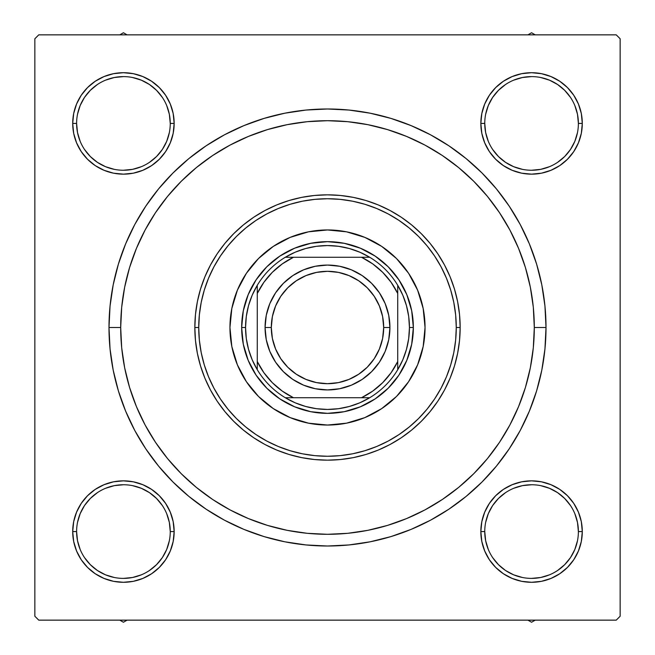 <?xml version="1.0" encoding="UTF-8"?>
<svg xmlns="http://www.w3.org/2000/svg" width="655" height="655" viewBox="0 0 655 655"><rect width="100%" height="100%" fill="white"/><g stroke="black" fill="none" stroke-linecap="round" stroke-linejoin="round"><path stroke-width="0.98" d="M76.569 512.161L73.679 521.675L76.569 512.161L73.679 521.675L72.705 531.573L73.679 541.464L76.569 550.978L81.253 559.755L87.565 567.435L95.245 573.747L104.022 578.431L113.536 581.321L123.427 582.295L133.325 581.321L142.839 578.431L151.608 573.747L159.296 567.435L165.609 559.755L170.292 550.978L173.182 541.464L174.156 531.573L173.182 521.675L170.292 512.161L165.609 503.392L159.296 495.704L151.608 489.391L142.839 484.708L133.325 481.818L123.427 480.844L113.536 481.818L104.022 484.708L95.245 489.391L87.565 495.704L81.253 503.392L76.569 512.161L73.679 521.675L72.705 531.573L76.61 531.573A46.824 46.824 0 0 0 123.427 578.39A46.824 46.824 0 0 0 170.251 531.573A46.824 46.824 0 0 0 123.427 484.749A46.824 46.824 0 0 0 76.61 531.573L72.705 531.573A50.722 50.722 0 0 1 123.427 480.844A50.722 50.722 0 0 1 174.156 531.573L170.251 531.573A46.824 46.824 0 0 1 123.427 578.39A46.824 46.824 0 0 1 76.61 531.573A46.824 46.824 0 0 1 123.427 484.749A46.824 46.824 0 0 1 170.251 531.573L169.35 522.436L166.689 513.651M76.569 104.022L73.679 113.536L76.569 104.022L73.679 113.536L72.705 123.427L73.679 133.325L76.569 142.839L81.253 151.608L87.565 159.296L95.245 165.609L104.022 170.292L113.536 173.182L123.427 174.156L133.325 173.182L142.839 170.292L151.608 165.609L159.296 159.296L165.609 151.608L170.292 142.839L173.182 133.325L174.156 123.427L173.182 113.536L170.292 104.022L165.609 95.245L159.296 87.565L151.608 81.253L142.839 76.569L133.325 73.679L123.427 72.705L113.536 73.679L104.022 76.569L95.245 81.253L87.565 87.565L81.253 95.245L76.569 104.022L73.679 113.536L72.705 123.427L76.61 123.427A46.824 46.824 0 0 0 123.427 170.251A46.824 46.824 0 0 0 170.251 123.427A46.824 46.824 0 0 0 123.427 76.61A46.824 46.824 0 0 0 76.61 123.427L72.705 123.427A50.722 50.722 0 0 1 123.427 72.705A50.722 50.722 0 0 1 174.156 123.427L170.251 123.427A46.824 46.824 0 0 1 123.427 170.251A46.824 46.824 0 0 1 76.61 123.427A46.824 46.824 0 0 1 123.427 76.61A46.824 46.824 0 0 1 170.251 123.427L169.35 114.297L166.689 105.512M578.431 142.839L581.321 133.325L578.431 142.839L581.321 133.325L582.295 123.427A50.722 50.722 0 0 1 531.573 174.156A50.722 50.722 0 0 1 480.844 123.427L481.818 133.325L484.708 142.839L489.391 151.608L495.704 159.296L503.392 165.609L512.161 170.292L521.675 173.182L531.573 174.156L541.464 173.182L550.978 170.292L559.755 165.609L567.435 159.296L573.747 151.608L578.431 142.839L581.321 133.325L582.295 123.427L581.321 113.536L578.431 104.022L573.747 95.245L567.435 87.565L559.755 81.253L550.978 76.569L541.464 73.679L531.573 72.705L521.675 73.679L512.161 76.569L503.392 81.253L495.704 87.565L489.391 95.245L484.708 104.022L481.818 113.536L480.844 123.427L484.749 123.427A46.824 46.824 0 0 0 531.573 170.251A46.824 46.824 0 0 0 578.39 123.427A46.824 46.824 0 0 0 531.573 76.61A46.824 46.824 0 0 0 484.749 123.427L480.844 123.427A50.722 50.722 0 0 1 531.573 72.705A50.722 50.722 0 0 1 582.295 123.427L578.39 123.427A46.824 46.824 0 0 1 531.573 170.251A46.824 46.824 0 0 1 484.749 123.427A46.824 46.824 0 0 1 531.573 76.61A46.824 46.824 0 0 1 578.39 123.427L577.489 114.297L574.828 105.512M578.431 550.978L581.321 541.464L578.431 550.978L581.321 541.464L582.295 531.573A50.722 50.722 0 0 1 531.573 582.295A50.722 50.722 0 0 1 480.844 531.573L481.818 541.464L484.708 550.978L489.391 559.755L495.704 567.435L503.392 573.747L512.161 578.431L521.675 581.321L531.573 582.295L541.464 581.321L550.978 578.431L559.755 573.747L567.435 567.435L573.747 559.755L578.431 550.978L581.321 541.464L582.295 531.573L581.321 521.675L578.431 512.161L573.747 503.392L567.435 495.704L559.755 489.391L550.978 484.708L541.464 481.818L531.573 480.844L521.675 481.818L512.161 484.708L503.392 489.391L495.704 495.704L489.391 503.392L484.708 512.161L481.818 521.675L480.844 531.573L484.749 531.573A46.824 46.824 0 0 0 531.573 578.39A46.824 46.824 0 0 0 578.39 531.573A46.824 46.824 0 0 0 531.573 484.749A46.824 46.824 0 0 0 484.749 531.573L480.844 531.573A50.722 50.722 0 0 1 531.573 480.844A50.722 50.722 0 0 1 582.295 531.573L578.39 531.573A46.824 46.824 0 0 1 531.573 578.39A46.824 46.824 0 0 1 484.749 531.573A46.824 46.824 0 0 1 531.573 484.749A46.824 46.824 0 0 1 578.39 531.573L577.489 522.436L574.828 513.651M546.008 327.5L534.3 327.5L546.008 327.5L544.952 306.081L541.808 284.868L536.601 264.071L529.371 243.881L520.209 224.493L509.181 206.104L496.408 188.877L482.006 172.994L466.123 158.592L448.896 145.819L430.507 134.791L411.119 125.629L390.929 118.399L370.132 113.192L348.918 110.048L327.5 108.992L306.081 110.048L284.868 113.192L264.071 118.399L243.881 125.629L224.493 134.791L206.104 145.819L188.877 158.592L172.994 172.994L158.592 188.877L145.819 206.104L134.791 224.493L125.629 243.881L118.399 264.071L113.192 284.868L110.048 306.081L108.992 327.5A218.508 218.508 0 0 1 327.5 108.992A218.508 218.508 0 0 1 546.008 327.5L544.952 306.081L546.008 327.5A218.508 218.508 0 0 1 327.5 546.008A218.508 218.508 0 0 1 108.992 327.5L110.048 348.918L113.192 370.132L118.399 390.929L125.629 411.119L134.791 430.507L145.819 448.896L158.592 466.123L172.994 482.006L188.877 496.408L206.104 509.181L224.493 520.209L243.881 529.371L264.071 536.601L284.868 541.808L306.081 544.952L327.5 546.008L348.918 544.952L370.132 541.808L390.929 536.601L411.119 529.371L430.507 520.209L448.896 509.181L466.123 496.408L482.006 482.006L496.408 466.123L509.181 448.896L520.209 430.507L529.371 411.119L536.601 390.929L541.808 370.132L544.952 348.918L546.008 327.5M120.7 327.5L108.992 327.5L110.048 348.918L108.992 327.5L120.7 327.5A206.8 206.8 0 0 1 327.5 120.7A206.8 206.8 0 0 1 534.3 327.5A206.8 206.8 0 0 1 327.5 534.3A206.8 206.8 0 0 1 120.7 327.5L121.691 347.772L124.671 367.848L129.6 387.531L136.445 406.64L145.115 424.989L155.554 442.395L167.639 458.697L181.271 473.729L196.303 487.361L212.719 499.528L230.011 509.885L248.36 518.555L267.469 525.4L287.152 530.329L307.228 533.309L327.5 534.3L347.772 533.309L367.848 530.329L387.531 525.4L406.64 518.555L424.989 509.885L442.395 499.446L458.697 487.361L473.729 473.729L487.361 458.697L499.528 442.281L509.885 424.989L518.555 406.64L525.4 387.531L530.329 367.848L533.309 347.772L534.3 327.5L533.309 307.228L530.329 287.152L525.4 267.469L518.555 248.36L509.885 230.011L499.446 212.605L487.361 196.303L473.729 181.271L458.697 167.639L442.281 155.472L424.989 145.115L406.64 136.445L387.531 129.6L367.848 124.671L347.772 121.691L327.5 120.7L307.228 121.691L287.152 124.671L267.469 129.6L248.36 136.445L230.011 145.115L212.605 155.554L196.303 167.639L181.271 181.271L167.639 196.303L155.472 212.719L145.115 230.011L136.445 248.36L129.6 267.469L124.671 287.152L121.691 307.228L120.7 327.5M616.24 34.854L38.76 34.854L616.24 34.854L620.146 38.76L620.146 616.24L620.146 38.76L616.24 34.854M34.854 616.24L34.854 38.76L38.76 34.854L34.854 38.76L34.854 616.24L38.76 620.146L34.854 616.24M616.24 620.146L38.76 620.146L616.24 620.146L620.146 616.24L616.24 620.146M578.39 123.427L582.295 123.427L581.321 133.325L582.295 123.427L581.321 113.536L578.431 104.022L573.747 95.245L567.435 87.565L559.755 81.253M550.978 76.569L541.464 73.679L550.978 76.569L541.464 73.679L531.573 72.705L521.675 73.679L512.161 76.569L503.392 81.253L495.704 87.565L489.391 95.245M481.818 133.325L484.708 142.839L481.818 133.325L484.708 142.839L489.391 151.608L495.704 159.296L503.392 165.609M541.464 173.182L550.978 170.292L541.464 173.182L550.978 170.292L559.755 165.609L567.435 159.296L573.747 151.608M173.182 113.536L170.292 104.022L173.182 113.536L170.292 104.022L165.609 95.245L159.296 87.565L151.608 81.253M142.839 76.569L133.325 73.679L142.839 76.569L133.325 73.679L123.427 72.705L113.536 73.679L104.022 76.569L95.245 81.253L87.565 87.565L81.253 95.245M170.251 123.427L174.156 123.427A50.722 50.722 0 0 1 123.427 174.156A50.722 50.722 0 0 1 72.705 123.427L73.679 113.536L72.705 123.427L73.679 133.325L76.569 142.839L81.253 151.608L87.565 159.296L95.245 165.609M133.325 173.182L142.839 170.292L133.325 173.182L142.839 170.292L151.608 165.609L159.296 159.296L165.609 151.608M173.182 521.675L170.292 512.161L173.182 521.675L170.292 512.161L165.609 503.392L159.296 495.704L151.608 489.391M113.536 481.818L104.022 484.708L113.536 481.818L104.022 484.708L95.245 489.391L87.565 495.704L81.253 503.392M170.251 531.573L174.156 531.573A50.722 50.722 0 0 1 123.427 582.295A50.722 50.722 0 0 1 72.705 531.573L73.679 521.675L72.705 531.573L73.679 541.464L76.569 550.978L81.253 559.755L87.565 567.435L95.245 573.747M104.022 578.431L113.536 581.321L104.022 578.431L113.536 581.321L123.427 582.295L133.325 581.321L142.839 578.431L151.608 573.747L159.296 567.435L165.609 559.755M578.39 531.573L582.295 531.573L581.321 541.464L582.295 531.573L581.321 521.675L578.431 512.161L573.747 503.392L567.435 495.704L559.755 489.391M521.675 481.818L512.161 484.708L521.675 481.818L512.161 484.708L503.392 489.391L495.704 495.704L489.391 503.392M481.818 541.464L484.708 550.978L481.818 541.464L484.708 550.978L489.391 559.755L495.704 567.435L503.392 573.747M512.161 578.431L521.675 581.321L512.161 578.431L521.675 581.321L531.573 582.295L541.464 581.321L550.978 578.431L559.755 573.747L567.435 567.435L573.747 559.755M484.708 550.978L489.391 559.755L495.704 567.435L489.391 559.755L484.708 550.978M521.675 581.321L531.573 582.295L541.464 581.321L550.978 578.431L559.755 573.747L567.435 567.435L559.755 573.747L550.978 578.431L541.464 581.321L531.573 582.295L521.675 581.321M582.295 531.573L581.321 521.675L578.431 512.161L573.747 503.392L567.435 495.704L573.747 503.392L578.431 512.161L581.321 521.675L582.295 531.573M512.161 484.708L503.392 489.391L495.704 495.704L503.392 489.391L512.161 484.708M484.708 142.839L489.391 151.608L495.704 159.296L489.391 151.608L484.708 142.839M550.978 170.292L559.755 165.609L567.435 159.296L559.755 165.609L550.978 170.292M582.295 123.427L581.321 113.536L578.431 104.022L573.747 95.245L567.435 87.565L573.747 95.245L578.431 104.022L581.321 113.536L582.295 123.427M541.464 73.679L531.573 72.705L521.675 73.679L512.161 76.569L503.392 81.253L495.704 87.565L503.392 81.253L512.161 76.569L521.675 73.679L531.573 72.705L541.464 73.679M72.705 123.427L73.679 133.325L76.569 142.839L81.253 151.608L87.565 159.296L81.253 151.608L76.569 142.839L73.679 133.325L72.705 123.427M142.839 170.292L151.608 165.609L159.296 159.296L151.608 165.609L142.839 170.292M170.292 104.022L165.609 95.245L159.296 87.565L165.609 95.245L170.292 104.022M133.325 73.679L123.427 72.705L113.536 73.679L104.022 76.569L95.245 81.253L87.565 87.565L95.245 81.253L104.022 76.569L113.536 73.679L123.427 72.705L133.325 73.679M72.705 531.573L73.679 541.464L76.569 550.978L81.253 559.755L87.565 567.435L81.253 559.755L76.569 550.978L73.679 541.464L72.705 531.573M113.536 581.321L123.427 582.295L133.325 581.321L142.839 578.431L151.608 573.747L159.296 567.435L151.608 573.747L142.839 578.431L133.325 581.321L123.427 582.295L113.536 581.321M170.292 512.161L165.609 503.392L159.296 495.704L165.609 503.392L170.292 512.161M104.022 484.708L95.245 489.391L87.565 495.704L95.245 489.391L104.022 484.708M134.791 430.507L145.819 448.896L134.791 430.507M430.507 520.209L448.896 509.181L430.507 520.209M520.209 224.493L509.181 206.104L520.209 224.493M348.918 110.048L327.5 108.992L306.081 110.048L327.5 108.992L348.918 110.048M224.493 134.791L206.104 145.819L224.493 134.791M110.048 306.081L108.992 327.5L110.048 306.081M162.35 557.593L156.537 564.675L149.43 570.513M97.407 570.497L90.324 564.675L84.503 557.593M77.511 522.436L80.172 513.651L84.495 505.554L90.324 498.463L97.407 492.65M132.564 485.65L141.349 488.311L149.446 492.642L156.537 498.463L162.374 505.57M570.497 557.593L564.675 564.675L557.593 570.497M522.436 577.489L513.651 574.828L505.554 570.505L498.463 564.675L492.65 557.593M485.65 522.436L488.311 513.651L492.642 505.554L498.463 498.463L505.57 492.625M557.593 492.65L564.675 498.463L570.513 505.57M577.489 132.564L574.828 141.349L570.505 149.446L564.675 156.537L557.593 162.35M522.436 169.35L513.651 166.689L505.554 162.358L498.463 156.537L492.625 149.43M492.65 97.407L498.463 90.324L505.57 84.487M557.593 84.503L564.675 90.324L570.497 97.407M169.35 132.564L166.689 141.349L162.358 149.446L156.537 156.537L149.43 162.374M97.407 162.35L90.324 156.537L84.487 149.43M84.503 97.407L90.324 90.324L97.407 84.503M132.564 77.511L141.349 80.172L149.446 84.495L156.537 90.324L162.35 97.407M484.749 531.573L485.65 540.702L488.311 549.488M531.557 578.39L540.702 577.489L549.488 574.828M570.505 557.585L574.828 549.488L577.489 540.702M557.585 492.642L549.488 488.311L540.702 485.65M531.582 484.749L522.436 485.65L513.651 488.311M76.61 531.573L77.511 540.702L80.172 549.488M97.415 570.505L105.512 574.828L114.297 577.489M123.418 578.39L132.564 577.489L141.349 574.828M162.358 557.585L166.689 549.488L169.35 540.702M123.443 484.749L114.297 485.65L105.512 488.311M76.61 123.427L77.511 132.564L80.172 141.349M97.415 162.358L105.512 166.689L114.297 169.35M123.418 170.251L132.564 169.35L141.349 166.689M123.443 76.61L114.297 77.511L105.512 80.172M84.495 97.415L80.172 105.512L77.511 114.297M484.749 123.427L485.65 132.564L488.311 141.349M531.557 170.251L540.702 169.35L549.488 166.689M557.585 84.495L549.488 80.172L540.702 77.511M531.582 76.61L522.436 77.511L513.651 80.172M492.642 97.415L488.311 105.512L485.65 114.297M285.293 257.268A81.941 81.941 0 0 1 369.707 257.268L359.849 252.216L349.402 248.54L338.553 246.305L327.5 245.56L316.447 246.305L305.598 248.54L295.151 252.216L285.293 257.268A81.941 81.941 0 0 0 257.268 285.293L252.216 295.151L248.54 305.598L246.305 316.447L245.56 327.5A81.941 81.941 0 0 1 257.268 285.293L257.268 369.707A81.941 81.941 0 0 1 245.56 327.5L246.305 338.553L248.54 349.402L252.216 359.849L257.268 369.707A81.941 81.941 0 0 0 285.293 397.732L295.151 402.784L305.598 406.46L316.447 408.695L327.5 409.44L338.553 408.695L349.402 406.46L359.849 402.784L369.707 397.732A81.941 81.941 0 0 1 285.293 397.732L369.707 397.732A81.941 81.941 0 0 0 397.732 369.707L402.784 359.849L406.46 349.402L408.695 338.553L409.44 327.5L413.346 327.5A85.846 85.846 0 0 0 327.5 241.654A85.846 85.846 0 0 0 241.654 327.5L245.56 327.5L241.654 327.5A85.846 85.846 0 0 1 327.5 241.654A85.846 85.846 0 0 1 413.346 327.5A85.846 85.846 0 0 1 327.5 413.346A85.846 85.846 0 0 1 241.654 327.5A85.846 85.846 0 0 0 327.5 413.346A85.846 85.846 0 0 0 413.346 327.5L409.44 327.5L408.695 316.447L406.46 305.598L402.784 295.151L397.732 285.293A81.941 81.941 0 0 1 397.732 369.707L397.732 285.293A81.941 81.941 0 0 0 369.707 257.268L285.293 257.268A81.941 81.941 0 0 0 257.268 285.293L257.268 361.519L263.908 372.728L272.316 382.684L282.272 391.092L293.481 397.732L361.519 397.732L372.728 391.092L382.684 382.684L391.092 372.728L397.732 361.519L397.732 293.481L391.092 282.272L382.684 272.316L372.728 263.908L361.519 257.268L293.481 257.268L282.272 263.908L272.316 272.316L263.908 282.272L257.268 293.481A78.035 78.035 0 0 1 293.481 257.268L285.293 257.268M397.732 369.707A81.941 81.941 0 0 1 369.707 397.732L361.519 397.732A78.035 78.035 0 0 0 397.732 361.519L397.732 369.707M285.293 397.732A81.941 81.941 0 0 1 257.268 369.707L257.268 361.519A78.035 78.035 0 0 0 293.481 397.732L285.293 397.732M369.707 257.268A81.941 81.941 0 0 1 397.732 285.293L397.732 293.481A78.035 78.035 0 0 0 361.519 257.268L369.707 257.268M246.362 273.356A97.546 97.546 0 0 0 229.954 327.5A97.546 97.546 0 0 1 327.5 229.954A97.546 97.546 0 0 1 425.046 327.5A97.546 97.546 0 0 0 423.179 308.489M381.644 246.362A97.546 97.546 0 0 0 346.544 231.829L364.827 237.38L381.693 246.395L396.48 258.52L408.605 273.307L417.62 290.173L423.171 308.472A97.546 97.546 0 0 0 408.638 273.356M408.573 273.258A97.546 97.546 0 0 0 396.496 258.545M396.455 258.504A97.546 97.546 0 0 0 381.742 246.427M346.511 231.821A97.546 97.546 0 0 0 308.489 231.821M423.171 308.472L425.046 327.5L423.171 346.528L417.62 364.827L408.605 381.693L396.48 396.48L381.693 408.605L364.827 417.62L346.528 423.171L327.5 425.046L308.472 423.171L290.173 417.62L273.307 408.605L258.52 396.48L246.395 381.693L237.38 364.827L231.829 346.528L229.954 327.5L231.829 308.472L237.38 290.173L246.395 273.307L258.52 258.52L273.307 246.395L290.173 237.38L308.472 231.829A97.546 97.546 0 0 0 273.356 246.362M273.258 246.427A97.546 97.546 0 0 0 258.545 258.504M258.504 258.545A97.546 97.546 0 0 0 246.427 273.258M460.162 327.5L456.265 327.5A128.765 128.765 0 0 1 327.5 456.265A128.765 128.765 0 0 1 198.735 327.5L194.838 327.5A132.662 132.662 0 0 0 327.5 460.162A132.662 132.662 0 0 0 460.162 327.5A132.662 132.662 0 0 1 327.5 460.162A132.662 132.662 0 0 1 194.838 327.5L195.477 314.498L197.384 301.619L200.545 288.986L204.933 276.729L210.501 264.964L217.19 253.796L224.952 243.341L233.696 233.696L243.341 224.952L253.796 217.19L264.964 210.501L276.729 204.933L288.986 200.545L301.619 197.384L314.498 195.477L327.5 194.838L340.502 195.477L353.381 197.384L366.014 200.545L378.271 204.933L390.036 210.501L401.204 217.19L411.659 224.952L421.304 233.696L430.048 243.341L437.81 253.796L444.499 264.964L450.067 276.729L454.455 288.986L457.616 301.619L459.523 314.498L460.162 327.5L459.523 340.502L457.616 353.381L454.455 366.014L450.067 378.271L444.499 390.036L437.81 401.204L430.048 411.659L421.304 421.304L411.659 430.048L401.204 437.81L390.036 444.499L378.271 450.067L366.014 454.455L353.381 457.616L340.502 459.523L327.5 460.162L314.498 459.523L301.619 457.616L288.986 454.455L276.729 450.067L264.964 444.499L253.796 437.81L243.341 430.048L233.696 421.304L224.952 411.659L217.19 401.204L210.501 390.036L204.933 378.271L200.545 366.014L197.384 353.381L195.477 340.502L194.838 327.5A132.662 132.662 0 0 1 327.5 194.838A132.662 132.662 0 0 1 460.162 327.5A132.662 132.662 0 0 0 327.5 194.838A132.662 132.662 0 0 0 194.838 327.5L198.735 327.5L199.357 340.117L201.208 352.619L204.278 364.876L208.536 376.772L213.939 388.202L220.44 399.034L227.965 409.187L236.447 418.553L245.813 427.035L255.966 434.56L266.798 441.061L278.228 446.464L290.124 450.722L302.381 453.792L314.883 455.643L327.5 456.265L340.117 455.643L352.619 453.792L364.876 450.722L376.772 446.464L388.202 441.061L399.034 434.56L409.187 427.035L418.553 418.553L427.035 409.187L434.56 399.034L441.061 388.202L446.464 376.772L450.722 364.876L453.792 352.619L455.643 340.117L456.265 327.5L455.643 314.883L453.792 302.381L450.722 290.124L446.464 278.228L441.061 266.798L434.56 255.966L427.035 245.813L418.553 236.447L409.187 227.965L399.034 220.44L388.202 213.939L376.772 208.536L364.876 204.278L352.619 201.208L340.117 199.357L327.5 198.735L314.883 199.357L302.381 201.208L290.124 204.278L278.228 208.536L266.798 213.939L255.966 220.44L245.813 227.965L236.447 236.447L227.965 245.813L220.44 255.966L213.939 266.798L208.536 278.228L204.278 290.124L201.208 302.381L199.357 314.883L198.735 327.5A128.765 128.765 0 0 1 327.5 198.735A128.765 128.765 0 0 1 456.265 327.5L460.162 327.5M525.4 267.469L518.555 248.36L525.4 267.469M267.469 129.6L248.36 136.445L267.469 129.6M129.6 387.531L136.445 406.64L129.6 387.531M387.531 525.4L406.64 518.555L387.531 525.4M308.472 231.829L327.5 229.954L346.528 231.829M241.654 327.5L243.308 310.757L248.196 294.652L256.121 279.808L266.798 266.798L279.808 256.121L294.652 248.196L310.757 243.308L327.5 241.654L344.243 243.308L360.348 248.196L375.192 256.121L388.202 266.798L398.879 279.808L406.804 294.652L411.692 310.757L413.346 327.5L411.692 344.243L406.804 360.348L398.879 375.192L388.202 388.202L375.192 398.879L360.348 406.804L344.243 411.692L327.5 413.346L310.757 411.692L294.652 406.804L279.808 398.879L266.798 388.202L256.121 375.192L248.196 360.348L243.308 344.243L241.654 327.5M408.638 381.644A97.546 97.546 0 0 0 425.046 327.5A97.546 97.546 0 0 1 327.5 425.046A97.546 97.546 0 0 1 229.954 327.5A97.546 97.546 0 0 0 231.821 346.511M231.829 346.544A97.546 97.546 0 0 0 246.362 381.644M246.427 381.742A97.546 97.546 0 0 0 258.504 396.455M258.545 396.496A97.546 97.546 0 0 0 273.258 408.573M273.356 408.638A97.546 97.546 0 0 0 308.456 423.171M308.489 423.179A97.546 97.546 0 0 0 346.511 423.179M346.544 423.171A97.546 97.546 0 0 0 381.644 408.638M381.742 408.573A97.546 97.546 0 0 0 396.455 396.496M396.496 396.455A97.546 97.546 0 0 0 408.573 381.742M123.427 622.25L127.078 620.146L123.427 622.25L119.783 620.146L123.427 622.25M77.937 509.132L80.352 504.784M83.185 500.69L85.281 498.136M89.989 493.436L92.535 491.34L89.989 493.436M92.568 491.316L93.886 490.341L92.568 491.316M100.976 486.084L98.07 487.639L100.968 486.092M101.017 486.067L102.499 485.363M107.125 483.537L110.286 482.579M110.318 482.571L111.915 482.17M116.811 481.278L120.086 480.958M120.143 480.95L121.773 480.868M126.751 480.95L130.034 481.278M130.075 481.278L131.696 481.523L130.075 481.278M136.559 482.571L139.72 483.529L136.559 482.571M139.736 483.537L141.3 484.094M145.868 486.075L150.216 488.491M154.31 491.324L156.864 493.42M156.889 493.444L158.109 494.55L156.881 493.444M161.564 498.127L163.66 500.674L161.564 498.127M163.684 500.707L164.659 502.025L163.684 500.707M167.361 506.209L168.908 509.107L167.361 506.209M168.933 509.156L169.637 510.638M171.463 515.264L172.421 518.424M172.429 518.457L172.83 520.054M173.722 524.95L174.042 528.225M174.05 528.282L174.132 529.911M174.05 534.889L173.722 538.173M173.722 538.213L173.477 539.835L173.722 538.213M172.429 544.698L171.471 547.858L172.429 544.698M171.463 547.875L170.906 549.439M168.924 554.007L166.509 558.355M163.676 562.448L161.58 565.003M161.556 565.028L160.45 566.248L161.556 565.028M156.873 569.711L154.326 571.799L156.873 569.711M154.293 571.823L152.975 572.798L154.293 571.823M148.791 575.499L145.893 577.055L148.791 575.499M145.844 577.08L144.362 577.775M139.736 579.601L136.576 580.559M136.543 580.567L134.946 580.969M130.05 581.861L126.775 582.18M126.718 582.189L125.089 582.27M120.111 582.189L116.827 581.861M116.786 581.861L115.165 581.615L116.786 581.861M107.133 579.609L105.561 579.045M100.993 577.063L96.645 574.648M92.552 571.815L89.997 569.719M89.972 569.694L88.752 568.589L89.972 569.703M85.289 565.011L83.201 562.465L85.289 565.011M83.177 562.432L82.203 561.114L83.177 562.432M77.945 554.024L79.501 556.93L77.945 554.032M77.92 553.983L77.224 552.501M75.399 547.875L74.441 544.714M74.433 544.682L74.031 543.085M73.139 538.189L72.82 534.914M72.811 534.857L72.73 533.227M72.811 528.249L73.139 524.966M73.139 524.925L73.385 523.304L73.139 524.925M75.391 515.272L75.955 513.7M527.922 620.146L531.573 622.25L535.217 620.146L531.573 622.25L527.922 620.146M488.491 558.355L486.075 554.007M484.094 549.439L483.546 547.891M483.529 547.858L482.571 544.698L483.529 547.867M481.523 539.835L481.278 538.213L481.523 539.835M481.278 538.173L480.95 534.889L481.278 538.173M480.958 528.225L481.278 524.95M482.17 520.054L482.571 518.457M482.579 518.424L483.537 515.264M485.363 510.638L486.067 509.156M486.092 509.107L487.639 506.209M490.341 502.025L491.316 500.707M491.34 500.674L493.436 498.127L491.34 500.674M496.891 494.55L498.111 493.444L496.891 494.55M498.127 493.436L500.69 491.324M504.784 488.491L509.132 486.075M513.7 484.094L515.248 483.546M515.28 483.529L518.441 482.571L515.272 483.529M523.304 481.523L524.925 481.278L523.304 481.523M524.966 481.278L528.249 480.95L524.966 481.278M533.227 480.868L534.857 480.95L533.227 480.868M534.914 480.958L538.189 481.278M543.085 482.17L544.682 482.571M544.714 482.579L547.875 483.537M552.501 485.363L553.983 486.067M554.032 486.092L556.93 487.639M561.114 490.341L562.432 491.316M562.465 491.34L565.011 493.436L562.465 491.34M569.703 498.119L571.815 500.69M574.648 504.784L577.063 509.132M579.045 513.7L579.593 515.248M579.609 515.28L580.567 518.441L579.609 515.272M581.615 523.304L581.861 524.925L581.615 523.304M581.861 524.966L582.189 528.249L581.861 524.966M582.27 533.227L582.189 534.857L582.27 533.227M582.18 534.914L581.861 538.189M580.969 543.085L580.567 544.682M580.559 544.714L579.601 547.875M577.775 552.501L577.08 553.983M577.055 554.032L575.499 556.93M572.798 561.114L571.823 562.432M571.799 562.465L569.711 565.011L571.799 562.465M565.028 569.703L562.448 571.815M558.355 574.648L554.007 577.063M549.439 579.045L547.891 579.593M547.858 579.609L544.698 580.567L547.867 579.609M539.835 581.615L538.213 581.861L539.835 581.615M538.173 581.861L534.889 582.189L538.173 581.861M528.225 582.18L524.95 581.861M520.054 580.969L518.457 580.567M518.424 580.559L515.264 579.601M510.638 577.775L509.156 577.08M509.107 577.055L506.209 575.499M502.025 572.798L500.707 571.823M500.674 571.799L498.127 569.711L500.674 571.799M494.55 566.248L493.444 565.028L494.55 566.248M493.436 565.011L491.324 562.448M127.078 34.854L123.427 32.75L119.783 34.854L123.427 32.75L127.078 34.854M166.509 96.645L168.924 100.993M170.906 105.561L171.454 107.109M171.471 107.142L172.429 110.302L171.471 107.133M173.477 115.165L173.722 116.786L173.477 115.165M173.722 116.827L174.05 120.111L173.722 116.827M174.042 126.775L173.722 130.05M172.83 134.946L172.429 136.543M172.421 136.576L171.463 139.736M169.637 144.362L168.933 145.844M168.908 145.893L167.361 148.791M164.659 152.975L163.684 154.293M163.66 154.326L161.564 156.873L163.66 154.326M158.109 160.45L156.889 161.556L158.109 160.45M156.873 161.564L154.31 163.676M150.216 166.509L145.868 168.924M141.3 170.906L139.752 171.454M139.72 171.471L136.559 172.429L139.728 171.471M131.696 173.477L130.075 173.722L131.696 173.477M130.034 173.722L126.751 174.05L130.034 173.722M121.773 174.132L120.143 174.05L121.773 174.132M120.086 174.042L116.811 173.722M111.915 172.83L110.318 172.429M110.286 172.421L107.125 171.463M102.499 169.637L101.017 168.933M100.968 168.908L98.07 167.361M93.886 164.659L92.568 163.684M92.535 163.66L89.989 161.564L92.535 163.66M85.297 156.881L83.185 154.31M80.352 150.216L77.937 145.868M75.955 141.3L75.407 139.752M75.391 139.72L74.433 136.559L75.391 139.728M73.385 131.696L73.139 130.075L73.385 131.696M73.139 130.034L72.811 126.751L73.139 130.034M72.73 121.773L72.811 120.143L72.73 121.773M72.82 120.086L73.139 116.811M74.031 111.915L74.433 110.318M74.441 110.286L75.399 107.125M77.224 102.499L77.92 101.017M77.945 100.968L79.501 98.07M82.203 93.886L83.177 92.568M83.201 92.535L85.289 89.989L83.201 92.535M89.972 85.297L92.552 83.185M96.645 80.352L100.993 77.937M105.561 75.955L107.109 75.407M107.142 75.391L110.302 74.433L107.133 75.391M115.165 73.385L116.786 73.139L115.165 73.385M116.827 73.139L120.111 72.811L116.827 73.139M126.775 72.82L130.05 73.139M134.946 74.031L136.543 74.433M136.576 74.441L139.736 75.399M144.362 77.224L145.844 77.92M145.893 77.945L148.791 79.501M152.975 82.203L154.293 83.177M154.326 83.201L156.873 85.289L154.326 83.201M160.45 88.752L161.556 89.972L160.45 88.752M161.564 89.989L163.676 92.552M531.573 32.75L527.922 34.854L531.573 32.75L535.217 34.854L531.573 32.75M577.063 145.868L574.648 150.216M571.815 154.31L569.719 156.864M565.011 161.564L562.465 163.66L565.011 161.564M562.432 163.684L561.114 164.659L562.432 163.684M554.024 168.916L556.93 167.361L554.032 168.908M553.983 168.933L552.501 169.637M547.875 171.463L544.714 172.421M544.682 172.429L543.085 172.83M538.189 173.722L534.914 174.042M534.857 174.05L533.227 174.132M528.249 174.05L524.966 173.722M524.925 173.722L523.304 173.477L524.925 173.722M518.441 172.429L515.28 171.471L518.441 172.429M515.264 171.463L513.7 170.906M509.132 168.924L504.784 166.509M500.69 163.676L498.136 161.58M498.111 161.556L496.891 160.45L498.119 161.556M493.436 156.873L491.34 154.326L493.436 156.873M491.316 154.293L490.341 152.975L491.316 154.293M487.639 148.791L486.092 145.893L487.639 148.791M486.067 145.844L485.363 144.362M483.537 139.736L482.579 136.576M482.571 136.543L482.17 134.946M481.278 130.05L480.958 126.775M480.95 126.718L480.868 125.089M480.95 120.111L481.278 116.827M481.278 116.786L481.523 115.165L481.278 116.786M482.571 110.302L483.529 107.142L482.571 110.302M483.537 107.125L484.094 105.561M486.075 100.993L488.491 96.645M491.324 92.552L493.42 89.997M493.444 89.972L494.55 88.752L493.444 89.972M498.127 85.289L500.674 83.201L498.127 85.289M500.707 83.177L502.025 82.203L500.707 83.177M506.209 79.501L509.107 77.945L506.209 79.501M509.156 77.92L510.638 77.224M515.264 75.399L518.424 74.441M518.457 74.433L520.054 74.031M524.95 73.139L528.225 72.82M528.282 72.811L529.911 72.73M534.889 72.811L538.173 73.139M538.213 73.139L539.835 73.385L538.213 73.139M547.867 75.391L549.439 75.955M554.007 77.937L558.355 80.352M562.448 83.185L565.003 85.281M565.028 85.306L566.248 86.411L565.028 85.297M569.711 89.989L571.799 92.535L569.711 89.989M571.823 92.568L572.798 93.886L571.823 92.568M577.055 100.976L575.499 98.07L577.055 100.968M577.08 101.017L577.775 102.499M579.601 107.125L580.559 110.286M580.567 110.318L580.969 111.915M581.861 116.811L582.18 120.086M582.189 120.143L582.27 121.773M582.189 126.751L581.861 130.034M581.861 130.075L581.615 131.696L581.861 130.075M579.609 139.728L579.045 141.3M389.93 327.5L383.691 327.5A56.191 56.191 0 0 1 327.5 383.691A56.191 56.191 0 0 1 271.309 327.5L265.07 327.5A62.43 62.43 0 0 0 327.5 389.93A62.43 62.43 0 0 0 389.93 327.5A62.43 62.43 0 0 1 327.5 389.93A62.43 62.43 0 0 1 265.07 327.5A62.43 62.43 0 0 1 327.5 265.07A62.43 62.43 0 0 1 389.93 327.5L388.734 339.683L385.181 351.391L379.409 362.182L371.647 371.647L362.182 379.409L351.391 385.181L339.683 388.734L327.5 389.93L315.317 388.734L303.609 385.181L292.818 379.409L283.353 371.647L275.591 362.182L269.819 351.391L266.266 339.683L265.07 327.5L266.266 315.317L269.819 303.609L275.591 292.818L283.353 283.353L292.818 275.591L303.609 269.819L315.317 266.266L327.5 265.07L339.683 266.266L351.391 269.819L362.182 275.591L371.647 283.353L379.409 292.818L385.181 303.609L388.734 315.317L389.93 327.5A62.43 62.43 0 0 0 327.5 265.07A62.43 62.43 0 0 0 265.07 327.5L271.309 327.5L272.39 316.537L275.591 306L280.782 296.281L287.766 287.766L296.281 280.782L306 275.591L316.537 272.39L327.5 271.309L338.463 272.39L349 275.591L358.719 280.782L367.234 287.766L374.218 296.281L379.409 306L382.61 316.537L383.691 327.5L382.61 338.463L379.409 349L374.218 358.719L367.234 367.234L358.719 374.218L349 379.409L338.463 382.61L327.5 383.691L316.537 382.61L306 379.409L296.281 374.218L287.766 367.234L280.782 358.719L275.591 349L272.39 338.463L271.309 327.5A56.191 56.191 0 0 1 327.5 271.309A56.191 56.191 0 0 1 383.691 327.5L389.93 327.5M379.409 362.182L371.647 371.647L362.182 379.409M292.818 379.409L283.353 371.647L275.591 362.182M275.591 292.818L283.353 283.353L292.818 275.591M362.182 275.591L371.647 283.353L379.409 292.818"/></g></svg>
